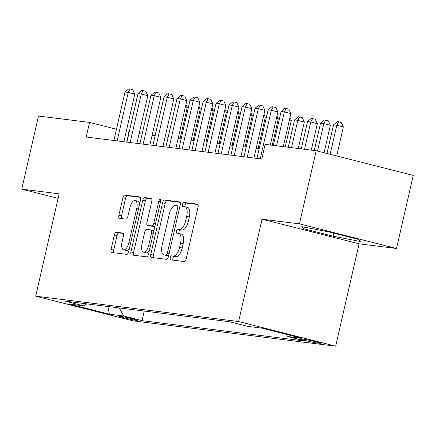 <?xml version="1.0" encoding="UTF-8"?>
<svg xmlns="http://www.w3.org/2000/svg" width="435" height="435" viewBox="0 0 435 435"><rect width="100%" height="100%" fill="white"/><g stroke="black" fill="none" stroke-linecap="round" stroke-linejoin="round"><path stroke-width="0.65" d="M170.27 257.732A2.066 0.897 -75.8 0 0 170.656 259.847A2.066 0.897 -75.8 0 0 170.699 259.853L184.266 261.549A2.947 1.278 -75.8 0 0 186.202 258.841L198.034 207.169A2.947 1.278 -75.8 0 0 197.485 204.151A2.947 1.278 -75.8 0 0 197.414 204.14L183.853 202.444A2.066 0.897 -75.8 0 0 182.499 204.341A2.066 0.897 -75.8 0 0 182.885 206.451A2.066 0.897 -75.8 0 0 182.928 206.462L184.685 206.679A9.434 4.089 -75.8 0 1 184.902 206.723A9.434 4.089 -75.8 0 1 186.669 216.38L185.68 220.686A9.434 4.089 -75.8 0 1 179.492 229.359L177.736 229.142A2.066 0.897 -75.8 0 0 176.382 231.039A2.066 0.897 -75.8 0 0 176.768 233.149A2.066 0.897 -75.8 0 0 176.817 233.16L178.573 233.377A9.434 4.089 -75.8 0 1 178.79 233.421A9.434 4.089 -75.8 0 1 180.552 243.073L179.568 247.379A9.434 4.089 -75.8 0 1 173.375 256.052L171.624 255.834A2.066 0.897 -75.8 0 0 170.27 257.732M178.79 233.421L181.411 234.084A9.434 4.089 -75.8 0 1 183.178 243.741L182.189 248.048A9.434 4.089 -75.8 0 1 176.001 256.721L174.245 256.503A2.066 0.897 -75.8 0 0 172.891 258.401A2.066 0.897 -75.8 0 0 172.912 260.13M197.93 204.542L186.474 203.107A2.066 0.897 -75.8 0 0 185.12 205.005A2.066 0.897 -75.8 0 0 185.163 206.788M184.902 206.723L187.528 207.386A9.434 4.089 -75.8 0 1 189.29 217.043L188.306 221.35A9.434 4.089 -75.8 0 1 182.113 230.023L180.362 229.805A2.066 0.897 -75.8 0 0 179.008 231.703A2.066 0.897 -75.8 0 0 179.046 233.486M136.612 320.454A9.613 0.468 -167.1 0 0 137.585 320.464A9.613 0.468 -167.1 0 0 130.408 318.355A9.613 0.468 -167.1 0 0 119.821 316.191A9.613 0.468 -167.1 0 0 118.847 316.174A9.613 0.468 -167.1 0 0 126.03 318.289A9.613 0.468 -167.1 0 0 136.612 320.454M116.319 232.236A2.947 1.278 -75.8 0 0 114.389 234.949L111.066 249.445A2.947 1.278 -75.8 0 0 111.621 252.463A2.947 1.278 -75.8 0 0 111.686 252.474L126.754 254.361A2.947 1.278 -75.8 0 0 128.684 251.647L140.521 199.98A2.947 1.278 -75.8 0 0 139.967 196.963A2.947 1.278 -75.8 0 0 139.901 196.946L124.834 195.065A2.947 1.278 -75.8 0 0 122.904 197.778L118.891 215.287A2.947 1.278 -75.8 0 0 119.44 218.305A2.947 1.278 -75.8 0 0 119.511 218.316L125.96 219.12A2.947 1.278 -75.8 0 0 127.89 216.412L129.88 207.729A7.884 3.42 -75.8 0 1 135.236 200.508A7.884 3.42 -75.8 0 1 136.71 208.582L128.918 242.6A7.884 3.42 -75.8 0 1 123.562 249.815A7.884 3.42 -75.8 0 1 122.088 241.746L123.388 236.075A2.947 1.278 -75.8 0 0 122.839 233.057A2.947 1.278 -75.8 0 0 122.768 233.046L116.319 232.236L118.945 232.904A2.947 1.278 -75.8 0 0 117.01 235.612L113.693 250.109A2.947 1.278 -75.8 0 0 113.791 252.74M59.144 193.82L21.75 189.143L38.492 116.031L89.545 122.414L86.195 137.036L261.788 158.992L265.132 144.366L316.185 150.749L299.443 223.862L262.049 219.186L238.603 321.541L35.703 296.17L59.144 193.82M150.771 254.41A2.947 1.278 -75.8 0 0 151.326 257.428A2.947 1.278 -75.8 0 0 151.391 257.438L166.458 259.325A2.947 1.278 -75.8 0 0 168.388 256.612L180.226 204.945A2.947 1.278 -75.8 0 0 179.671 201.927A2.947 1.278 -75.8 0 0 179.606 201.911L164.539 200.029A2.947 1.278 -75.8 0 0 162.608 202.737L150.771 254.41L153.397 255.073A2.947 1.278 -75.8 0 0 153.495 257.705M146.606 256.84L131.539 254.959A2.947 1.278 -75.8 0 1 131.473 254.943A2.947 1.278 -75.8 0 1 130.919 251.925L142.756 200.258A2.947 1.278 -75.8 0 1 144.686 197.544L151.135 198.355A2.947 1.278 -75.8 0 1 151.201 198.365A2.947 1.278 -75.8 0 1 151.755 201.383L146.954 222.339A2.947 1.278 -75.8 0 0 147.508 225.357A2.947 1.278 -75.8 0 0 147.574 225.368L151.853 225.901A2.947 1.278 -75.8 0 0 153.783 223.193L158.78 201.378A2.066 0.897 -75.8 0 1 160.183 199.486A2.066 0.897 -75.8 0 1 160.569 201.601L148.536 254.132A2.947 1.278 -75.8 0 1 146.606 256.84M303.608 339.202L300.748 338.843A9.309 0.451 -167.1 0 0 299.802 338.827A9.309 0.451 -167.1 0 0 306.762 340.877A9.309 0.451 -167.1 0 0 317.012 342.97L319.872 343.329A9.309 0.451 -167.1 0 0 320.818 343.346A9.309 0.451 -167.1 0 0 313.863 341.296A9.309 0.451 -167.1 0 0 303.608 339.202M238.603 321.541L335.668 346.184L132.767 320.812L35.703 296.17M144.241 311.063L142.044 320.655L305.93 341.149L287.562 336.483L286.399 334.346M142.044 320.655L123.681 315.995L109.375 314.206L69.497 304.081L83.808 305.87L65.44 301.21L229.327 321.699L247.689 326.364L261.995 328.153L301.874 338.272L287.562 336.483M262.049 219.186L359.109 243.828L396.508 248.505L299.443 223.862M396.508 248.505L413.25 175.392L316.185 150.749M21.75 189.143L58.1 198.371M359.109 243.828L335.668 346.184M129.119 132.43L126.188 131.718M116.466 129.249L89.545 122.414M259.184 148.694L256.177 148.319M246.177 147.068L243.17 146.693M233.171 145.442L230.164 145.067M220.164 143.816L217.157 143.441M207.158 142.191L204.151 141.815M194.151 140.565L191.144 140.184M181.145 138.939L178.138 138.558M168.138 137.313L165.131 136.933M155.132 135.682L152.119 135.307M142.125 134.056L139.113 133.681M126.677 142.098L128.896 132.403M83.808 305.87L86.723 303.869M119.299 307.942L123.681 315.995M109.375 314.206L107.907 306.517M301.836 226.646L303.896 228.788L333.128 236.21L360.294 241.49L358.233 239.348L329.001 231.926L301.836 226.646M58.578 196.277L57.958 196.158L58.486 196.702M333.83 233.155L333.128 236.21M304.277 227.124L303.896 228.788M180.123 202.313L167.165 200.693A2.947 1.278 -75.8 0 0 165.229 203.406L153.397 255.073M165.974 255.127A2.066 0.897 -75.8 0 0 167.328 253.23L177.714 207.876A2.066 0.897 -75.8 0 0 177.328 205.766A2.066 0.897 -75.8 0 0 177.279 205.755L175.43 205.527A9.434 4.089 -75.8 0 0 169.242 214.199L162.141 245.199A9.434 4.089 -75.8 0 0 163.903 254.856A9.434 4.089 -75.8 0 0 164.12 254.899L168.579 255.791L164.12 254.899M166.317 255.454A9.434 4.089 -75.8 0 0 166.529 255.524A9.434 4.089 -75.8 0 0 166.746 255.562M151.652 198.757L147.313 198.213A2.947 1.278 -75.8 0 0 145.377 200.921L133.545 252.594A2.947 1.278 -75.8 0 0 133.643 255.22M150.064 225.999A2.947 1.278 -75.8 0 0 150.129 226.021A2.947 1.278 -75.8 0 0 150.2 226.031L154.474 226.57A2.947 1.278 -75.8 0 0 154.865 226.494M141.973 244.084A7.884 3.42 -75.8 0 0 143.447 252.153A7.884 3.42 -75.8 0 0 148.803 244.938L151.549 232.953A2.947 1.278 -75.8 0 0 150.999 229.936A2.947 1.278 -75.8 0 0 150.929 229.919L146.655 229.386A2.947 1.278 -75.8 0 0 144.719 232.1L141.973 244.084M143.447 252.153L146.073 252.822A7.884 3.42 -75.8 0 0 149.319 250.712M153.892 230.751A2.947 1.278 -75.8 0 0 153.62 230.599A2.947 1.278 -75.8 0 0 153.555 230.588L151.065 229.957M123.284 233.448L118.945 232.904M123.562 249.815L126.188 250.478A7.884 3.42 -75.8 0 0 129.434 248.369M139.619 203.912A7.884 3.42 -75.8 0 0 137.857 201.177L135.236 200.508M140.418 197.349L127.46 195.728A2.947 1.278 -75.8 0 0 125.525 198.442L121.512 215.95A2.947 1.278 -75.8 0 0 121.615 218.577M336.701 155.958L343.356 126.9L336.799 125.236L333.547 124.829L326.984 153.49M330.143 154.294L336.799 125.236L338.658 121.816L341.285 122.48L343.356 126.9M333.547 124.829L337.359 121.653L338.658 121.816M283.315 146.644L290.89 113.584L284.332 111.915L276.573 145.796M281.081 111.512L284.892 108.331L286.192 108.494L284.332 111.915L281.081 111.512L273.321 145.393M286.192 108.494L288.818 109.158L290.89 113.584M324.059 152.75L330.35 125.275L323.792 123.611L320.541 123.203L314.287 150.515M317.501 151.086L323.792 123.611L325.652 120.185L328.278 120.854L330.35 125.275M320.541 123.203L324.352 120.027L325.652 120.185M311.275 150.135L317.343 123.649L310.786 121.985L307.534 121.577L301.276 148.89M304.527 149.292L310.786 121.985L312.645 118.559L315.272 119.228L317.343 123.649M307.534 121.577L311.346 118.396L312.645 118.559M298.269 148.509L304.337 122.023L297.779 120.359L294.528 119.951L288.269 147.258M291.521 147.666L297.779 120.359L299.639 116.933L302.265 117.602L304.337 122.023M294.528 119.951L298.339 116.77L299.639 116.933M285.262 146.883L291.33 120.397L289.438 119.919M289.987 117.526L291.33 120.397M270.309 145.013L277.883 111.958L271.326 110.289L260.217 158.791M268.074 109.886L271.886 106.706L273.185 106.869L271.326 110.289L268.074 109.886L256.965 158.389M273.185 106.869L275.812 107.532L277.883 111.958M253.953 158.014L264.877 110.332L258.319 108.663L247.21 157.166M255.068 108.261L258.879 105.08L260.179 105.243L258.319 108.663L255.068 108.261L243.959 156.763M260.179 105.243L262.805 105.906L264.877 110.332M240.946 156.382L251.87 108.701L245.313 107.037L234.204 155.54M242.061 106.629L245.873 103.454L247.172 103.617L245.313 107.037L242.061 106.629L230.952 155.137M247.172 103.617L249.799 104.28L251.87 108.701M227.94 154.757L238.864 107.075L232.306 105.411L221.197 153.914M229.055 105.004L232.866 101.828L234.166 101.986L232.306 105.411L229.055 105.004L217.946 153.506M234.166 101.986L236.792 102.655L238.864 107.075M272.256 145.257L278.324 118.771L276.432 118.293M276.981 115.9L278.324 118.771M214.933 153.131L225.857 105.449L219.3 103.786L208.191 152.288M216.048 103.378L219.86 100.197L221.159 100.36L219.3 103.786L216.048 103.378L204.939 151.88M221.159 100.36L223.786 101.029L225.857 105.449M258.124 148.563L265.317 117.145L263.425 116.667M263.974 114.274L265.317 117.145M201.927 151.505L212.851 103.824L206.293 102.16L195.184 150.662M203.042 101.752L206.853 98.571L208.153 98.734L206.293 102.16L203.042 101.752L191.933 150.254M208.153 98.734L210.779 99.403L212.851 103.824M245.117 146.938L252.311 115.52L250.419 115.041M250.968 112.649L252.311 115.52M188.92 149.879L199.844 102.198L193.281 100.534L182.178 149.036M190.03 100.126L193.847 96.945L195.146 97.108L193.281 100.534L190.03 100.126L178.926 148.629M195.146 97.108L197.773 97.777L199.844 102.198M232.105 145.306L239.304 113.894L237.412 113.415M237.956 111.023L239.304 113.894M175.914 148.253L186.838 100.572L180.275 98.908L169.171 147.411M177.023 98.5L180.84 95.319L182.14 95.482L180.275 98.908L177.023 98.5L165.92 147.003M182.14 95.482L184.766 96.151L186.838 100.572M219.099 143.68L226.298 112.268L224.406 111.784M224.949 109.397L226.298 112.268M162.907 146.628L173.831 98.946L167.268 97.282L156.16 145.785M164.017 96.874L167.834 93.694L169.133 93.857L167.268 97.282L164.017 96.874L152.908 145.377M169.133 93.857L171.754 94.525L173.831 98.946M206.092 142.055L213.291 110.642L211.399 110.158M211.943 107.771L213.291 110.642M149.901 145.002L160.825 97.32L154.262 95.656L143.153 144.159M151.01 95.249L154.827 92.068L156.127 92.231L154.262 95.656L151.01 95.249L139.901 143.751M156.127 92.231L158.748 92.894L160.825 97.32M193.086 140.429L200.285 109.016L198.393 108.532M198.936 106.145L200.285 109.016M136.894 143.376L147.818 95.695L141.255 94.031L130.147 142.533M138.004 93.623L141.821 90.442L143.12 90.605L141.255 94.031L138.004 93.623L126.895 142.125M143.12 90.605L145.741 91.268L147.818 95.695M180.079 138.803L187.278 107.391L185.386 106.907M185.93 104.52L187.278 107.391M123.888 141.75L134.812 94.069L128.249 92.405L117.14 140.907M124.997 91.997L128.814 88.816L130.114 88.979L128.249 92.405L124.997 91.997L113.888 140.5M130.114 88.979L132.735 89.643L134.812 94.069M319.964 342.949L319.872 343.329M317.202 342.144L317.012 342.97M176.001 256.721L173.375 256.052M182.189 248.048L179.568 247.379M183.178 243.741L180.552 243.073M180.362 229.805L177.736 229.142M182.113 230.023L179.492 229.359M188.306 221.35L185.68 220.686M189.29 217.043L186.669 216.38M186.474 203.107L183.853 202.444M174.245 256.503L171.624 255.834M165.229 203.406L162.608 202.737M167.165 200.693L164.539 200.029M169.063 253.67L167.328 253.23M179.454 208.316L177.714 207.876M133.545 252.594L130.919 251.925M145.377 200.921L142.756 200.258M147.313 198.213L144.686 197.544M150.2 226.031L147.574 225.368M154.474 226.57L151.853 225.901M155.523 223.633L153.783 223.193M160.52 201.818L158.78 201.378M150.543 245.378L148.803 244.938M153.289 233.394L151.549 232.953M130.658 243.04L128.918 242.6M138.45 209.023L136.71 208.582M121.512 215.95L118.891 215.287M125.525 198.442L122.904 197.778M127.46 195.728L124.834 195.065M113.693 250.109L111.066 249.445M117.01 235.612L114.389 234.949M166.529 255.524L163.903 254.856M150.129 226.021L147.508 225.357M153.62 230.599L150.999 229.936"/></g></svg>
